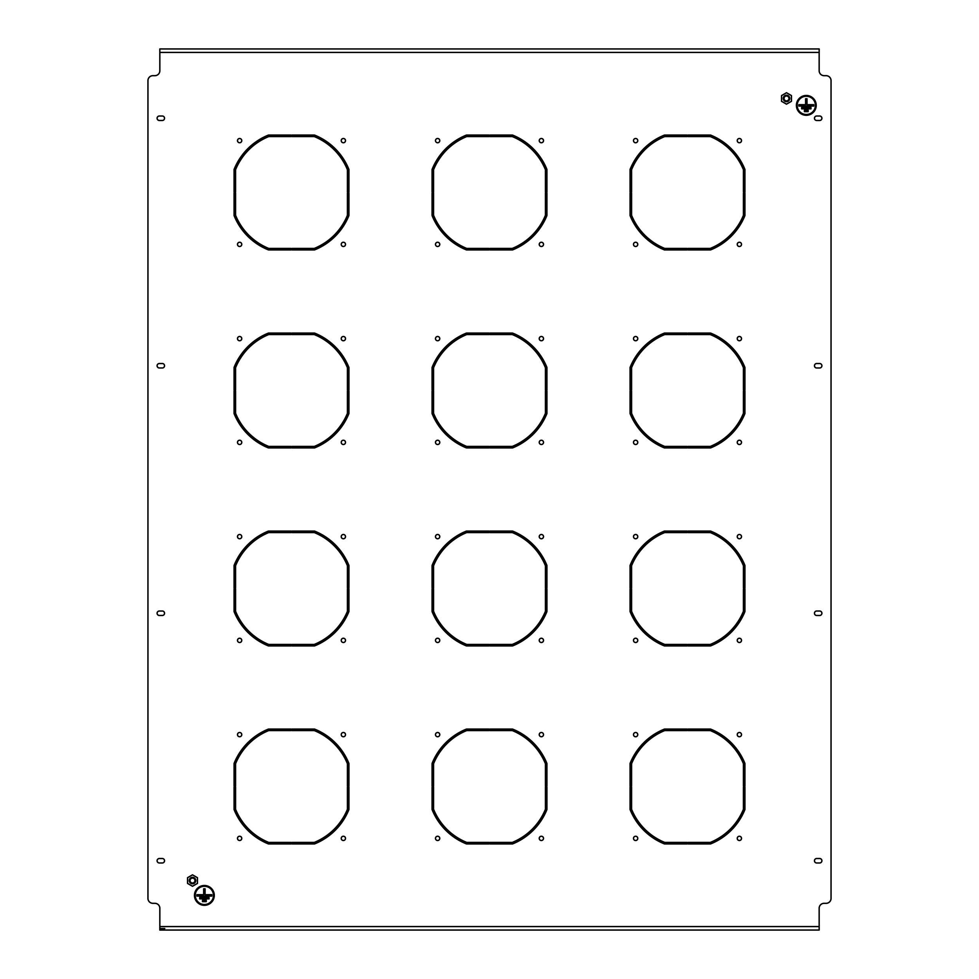 <?xml version="1.0" encoding="UTF-8"?>
<svg xmlns="http://www.w3.org/2000/svg" width="979" height="979" viewBox="0 0 979 979"><rect width="100%" height="100%" fill="white"/><g stroke="black" fill="none" stroke-linecap="round" stroke-linejoin="round"><path stroke-width="1.47" d="M437.625 732.5A2.129 2.129 0 0 0 435.496 734.629A2.129 2.129 0 0 0 437.625 736.746A2.129 2.129 0 0 0 439.755 734.629A2.129 2.129 0 0 0 437.625 732.5M437.625 638.247A2.129 2.129 0 0 0 435.496 640.376A2.129 2.129 0 0 0 437.625 642.505A2.129 2.129 0 0 0 439.755 640.376A2.129 2.129 0 0 0 437.625 638.247M541.375 638.247A2.129 2.129 0 0 0 539.245 640.376A2.129 2.129 0 0 0 541.375 642.505A2.129 2.129 0 0 0 543.504 640.376A2.129 2.129 0 0 0 541.375 638.247M541.375 534.497A2.129 2.129 0 0 0 539.245 536.627A2.129 2.129 0 0 0 541.375 538.756A2.129 2.129 0 0 0 543.504 536.627A2.129 2.129 0 0 0 541.375 534.497M437.625 534.497A2.129 2.129 0 0 0 435.496 536.627A2.129 2.129 0 0 0 437.625 538.756A2.129 2.129 0 0 0 439.755 536.627A2.129 2.129 0 0 0 437.625 534.497M437.625 440.244A2.129 2.129 0 0 0 435.496 442.373A2.129 2.129 0 0 0 437.625 444.503A2.129 2.129 0 0 0 439.755 442.373A2.129 2.129 0 0 0 437.625 440.244M541.375 440.244A2.129 2.129 0 0 0 539.245 442.373A2.129 2.129 0 0 0 541.375 444.503A2.129 2.129 0 0 0 543.504 442.373A2.129 2.129 0 0 0 541.375 440.244M541.375 336.495A2.129 2.129 0 0 0 539.245 338.624A2.129 2.129 0 0 0 541.375 340.753A2.129 2.129 0 0 0 543.504 338.624A2.129 2.129 0 0 0 541.375 336.495M635.628 336.495A2.129 2.129 0 0 0 633.499 338.624A2.129 2.129 0 0 0 635.628 340.753A2.129 2.129 0 0 0 637.757 338.624A2.129 2.129 0 0 0 635.628 336.495M635.628 242.254A2.129 2.129 0 0 0 633.499 244.371A2.129 2.129 0 0 0 635.628 246.5A2.129 2.129 0 0 0 637.757 244.371A2.129 2.129 0 0 0 635.628 242.254M739.378 242.254A2.129 2.129 0 0 0 737.248 244.371A2.129 2.129 0 0 0 739.378 246.5A2.129 2.129 0 0 0 741.507 244.371A2.129 2.129 0 0 0 739.378 242.254M739.378 138.492A2.129 2.129 0 0 0 737.248 140.621A2.129 2.129 0 0 0 739.378 142.75A2.129 2.129 0 0 0 741.507 140.621A2.129 2.129 0 0 0 739.378 138.492M541.375 732.5A2.129 2.129 0 0 0 539.245 734.629A2.129 2.129 0 0 0 541.375 736.746A2.129 2.129 0 0 0 543.504 734.629A2.129 2.129 0 0 0 541.375 732.5M541.375 836.25A2.129 2.129 0 0 0 539.245 838.379A2.129 2.129 0 0 0 541.375 840.508A2.129 2.129 0 0 0 543.504 838.379A2.129 2.129 0 0 0 541.375 836.25M437.625 836.25A2.129 2.129 0 0 0 435.496 838.379A2.129 2.129 0 0 0 437.625 840.508A2.129 2.129 0 0 0 439.755 838.379A2.129 2.129 0 0 0 437.625 836.25M635.628 138.492A2.129 2.129 0 0 0 633.499 140.621A2.129 2.129 0 0 0 635.628 142.75A2.129 2.129 0 0 0 637.757 140.621A2.129 2.129 0 0 0 635.628 138.492M239.622 732.5A2.129 2.129 0 0 0 237.493 734.629A2.129 2.129 0 0 0 239.622 736.746A2.129 2.129 0 0 0 241.752 734.629A2.129 2.129 0 0 0 239.622 732.5M239.622 638.247A2.129 2.129 0 0 0 237.493 640.376A2.129 2.129 0 0 0 239.622 642.505A2.129 2.129 0 0 0 241.752 640.376A2.129 2.129 0 0 0 239.622 638.247M343.372 638.247A2.129 2.129 0 0 0 341.243 640.376A2.129 2.129 0 0 0 343.372 642.505A2.129 2.129 0 0 0 345.501 640.376A2.129 2.129 0 0 0 343.372 638.247M343.372 534.497A2.129 2.129 0 0 0 341.243 536.627A2.129 2.129 0 0 0 343.372 538.756A2.129 2.129 0 0 0 345.501 536.627A2.129 2.129 0 0 0 343.372 534.497M239.622 534.497A2.129 2.129 0 0 0 237.493 536.627A2.129 2.129 0 0 0 239.622 538.756A2.129 2.129 0 0 0 241.752 536.627A2.129 2.129 0 0 0 239.622 534.497M239.622 440.244A2.129 2.129 0 0 0 237.493 442.373A2.129 2.129 0 0 0 239.622 444.503A2.129 2.129 0 0 0 241.752 442.373A2.129 2.129 0 0 0 239.622 440.244M343.372 440.244A2.129 2.129 0 0 0 341.243 442.373A2.129 2.129 0 0 0 343.372 444.503A2.129 2.129 0 0 0 345.501 442.373A2.129 2.129 0 0 0 343.372 440.244M343.372 336.495A2.129 2.129 0 0 0 341.243 338.624A2.129 2.129 0 0 0 343.372 340.753A2.129 2.129 0 0 0 345.501 338.624A2.129 2.129 0 0 0 343.372 336.495M437.625 336.495A2.129 2.129 0 0 0 435.496 338.624A2.129 2.129 0 0 0 437.625 340.753A2.129 2.129 0 0 0 439.755 338.624A2.129 2.129 0 0 0 437.625 336.495M437.625 242.254A2.129 2.129 0 0 0 435.496 244.371A2.129 2.129 0 0 0 437.625 246.5A2.129 2.129 0 0 0 439.755 244.371A2.129 2.129 0 0 0 437.625 242.254M541.375 242.254A2.129 2.129 0 0 0 539.245 244.371A2.129 2.129 0 0 0 541.375 246.5A2.129 2.129 0 0 0 543.504 244.371A2.129 2.129 0 0 0 541.375 242.254M541.375 138.492A2.129 2.129 0 0 0 539.245 140.621A2.129 2.129 0 0 0 541.375 142.75A2.129 2.129 0 0 0 543.504 140.621A2.129 2.129 0 0 0 541.375 138.492M343.372 732.5A2.129 2.129 0 0 0 341.243 734.629A2.129 2.129 0 0 0 343.372 736.746A2.129 2.129 0 0 0 345.501 734.629A2.129 2.129 0 0 0 343.372 732.5M343.372 836.25A2.129 2.129 0 0 0 341.243 838.379A2.129 2.129 0 0 0 343.372 840.508A2.129 2.129 0 0 0 345.501 838.379A2.129 2.129 0 0 0 343.372 836.25M239.622 836.25A2.129 2.129 0 0 0 237.493 838.379A2.129 2.129 0 0 0 239.622 840.508A2.129 2.129 0 0 0 241.752 838.379A2.129 2.129 0 0 0 239.622 836.25M437.625 138.492A2.129 2.129 0 0 0 435.496 140.621A2.129 2.129 0 0 0 437.625 142.75A2.129 2.129 0 0 0 439.755 140.621A2.129 2.129 0 0 0 437.625 138.492M635.628 836.25A2.129 2.129 0 0 0 633.499 838.379A2.129 2.129 0 0 0 635.628 840.508A2.129 2.129 0 0 0 637.757 838.379A2.129 2.129 0 0 0 635.628 836.25M739.378 836.25A2.129 2.129 0 0 0 737.248 838.379A2.129 2.129 0 0 0 739.378 840.508A2.129 2.129 0 0 0 741.507 838.379A2.129 2.129 0 0 0 739.378 836.25M739.378 732.5A2.129 2.129 0 0 0 737.248 734.629A2.129 2.129 0 0 0 739.378 736.746A2.129 2.129 0 0 0 741.507 734.629A2.129 2.129 0 0 0 739.378 732.5M739.378 336.495A2.129 2.129 0 0 0 737.248 338.624A2.129 2.129 0 0 0 739.378 340.753A2.129 2.129 0 0 0 741.507 338.624A2.129 2.129 0 0 0 739.378 336.495M739.378 440.244A2.129 2.129 0 0 0 737.248 442.373A2.129 2.129 0 0 0 739.378 444.503A2.129 2.129 0 0 0 741.507 442.373A2.129 2.129 0 0 0 739.378 440.244M635.628 440.244A2.129 2.129 0 0 0 633.499 442.373A2.129 2.129 0 0 0 635.628 444.503A2.129 2.129 0 0 0 637.757 442.373A2.129 2.129 0 0 0 635.628 440.244M635.628 534.497A2.129 2.129 0 0 0 633.499 536.627A2.129 2.129 0 0 0 635.628 538.756A2.129 2.129 0 0 0 637.757 536.627A2.129 2.129 0 0 0 635.628 534.497M739.378 534.497A2.129 2.129 0 0 0 737.248 536.627A2.129 2.129 0 0 0 739.378 538.756A2.129 2.129 0 0 0 741.507 536.627A2.129 2.129 0 0 0 739.378 534.497M739.378 638.247A2.129 2.129 0 0 0 737.248 640.376A2.129 2.129 0 0 0 739.378 642.505A2.129 2.129 0 0 0 741.507 640.376A2.129 2.129 0 0 0 739.378 638.247M635.628 638.247A2.129 2.129 0 0 0 633.499 640.376A2.129 2.129 0 0 0 635.628 642.505A2.129 2.129 0 0 0 637.757 640.376A2.129 2.129 0 0 0 635.628 638.247M635.628 732.5A2.129 2.129 0 0 0 633.499 734.629A2.129 2.129 0 0 0 635.628 736.746A2.129 2.129 0 0 0 637.757 734.629A2.129 2.129 0 0 0 635.628 732.5M239.622 336.495A2.129 2.129 0 0 0 237.493 338.624A2.129 2.129 0 0 0 239.622 340.753A2.129 2.129 0 0 0 241.752 338.624A2.129 2.129 0 0 0 239.622 336.495M239.622 242.254A2.129 2.129 0 0 0 237.493 244.371A2.129 2.129 0 0 0 239.622 246.5A2.129 2.129 0 0 0 241.752 244.371A2.129 2.129 0 0 0 239.622 242.254M343.372 242.254A2.129 2.129 0 0 0 341.243 244.371A2.129 2.129 0 0 0 343.372 246.5A2.129 2.129 0 0 0 345.501 244.371A2.129 2.129 0 0 0 343.372 242.254M343.372 138.492A2.129 2.129 0 0 0 341.243 140.621A2.129 2.129 0 0 0 343.372 142.75A2.129 2.129 0 0 0 345.501 140.621A2.129 2.129 0 0 0 343.372 138.492M239.622 138.492A2.129 2.129 0 0 0 237.493 140.621A2.129 2.129 0 0 0 239.622 142.75A2.129 2.129 0 0 0 241.752 140.621A2.129 2.129 0 0 0 239.622 138.492M630.084 192.006L631.565 192.006L631.565 169.734A60.392 60.392 0 0 1 664.741 136.57L687.001 136.57L687.001 135.078L664.447 135.078A61.873 61.873 0 0 0 630.084 169.453L630.084 192.006M687.992 135.078L687.992 136.57L710.264 136.57A60.392 60.392 0 0 1 743.44 169.734L743.44 192.006L744.921 192.006L744.921 169.453A61.873 61.873 0 0 0 710.558 135.078L687.992 135.078M432.082 786.002L433.562 786.002L433.562 763.73A60.392 60.392 0 0 1 466.738 730.567L489.01 730.567L489.01 729.086L466.445 729.086A61.873 61.873 0 0 0 432.082 763.449L432.082 786.002M489.989 729.086L489.989 730.567L512.262 730.567A60.392 60.392 0 0 1 545.438 763.73L545.438 786.002L546.918 786.002L546.918 763.449A61.873 61.873 0 0 0 512.555 729.086L489.989 729.086M630.084 588L631.565 588L631.565 565.74A60.392 60.392 0 0 1 664.741 532.564L687.001 532.564L687.001 531.083L664.447 531.083A61.873 61.873 0 0 0 630.084 565.446L630.084 588M687.992 531.083L687.992 532.564L710.264 532.564A60.392 60.392 0 0 1 743.44 565.74L743.44 588L744.921 588L744.921 565.446A61.873 61.873 0 0 0 710.558 531.083L687.992 531.083M630.084 390.009L631.565 390.009L631.565 367.737A60.392 60.392 0 0 1 664.741 334.561L687.001 334.561L687.001 333.08L664.447 333.08A61.873 61.873 0 0 0 630.084 367.443L630.084 390.009M687.992 333.08L687.992 334.561L710.264 334.561A60.392 60.392 0 0 1 743.44 367.737L743.44 390.009L744.921 390.009L744.921 367.443A61.873 61.873 0 0 0 710.558 333.08L687.992 333.08M234.079 588L235.56 588L235.56 565.74A60.392 60.392 0 0 1 268.735 532.564L291.008 532.564L291.008 531.083L268.442 531.083A61.873 61.873 0 0 0 234.079 565.446L234.079 588M291.999 531.083L291.999 532.564L314.259 532.564A60.392 60.392 0 0 1 347.435 565.74L347.435 588L348.916 588L348.916 565.446A61.873 61.873 0 0 0 314.553 531.083L291.999 531.083M234.079 390.009L235.56 390.009L235.56 367.737A60.392 60.392 0 0 1 268.735 334.561L291.008 334.561L291.008 333.08L268.442 333.08A61.873 61.873 0 0 0 234.079 367.443L234.079 390.009M291.999 333.08L291.999 334.561L314.259 334.561A60.392 60.392 0 0 1 347.435 367.737L347.435 390.009L348.916 390.009L348.916 367.443A61.873 61.873 0 0 0 314.553 333.08L291.999 333.08M432.082 192.006L433.562 192.006L433.562 169.734A60.392 60.392 0 0 1 466.738 136.57L489.01 136.57L489.01 135.078L466.445 135.078A61.873 61.873 0 0 0 432.082 169.453L432.082 192.006M489.989 135.078L489.989 136.57L512.262 136.57A60.392 60.392 0 0 1 545.438 169.734L545.438 192.006L546.918 192.006L546.918 169.453A61.873 61.873 0 0 0 512.555 135.078L489.989 135.078M234.079 786.002L235.56 786.002L235.56 763.73A60.392 60.392 0 0 1 268.735 730.567L291.008 730.567L291.008 729.086L268.442 729.086A61.873 61.873 0 0 0 234.079 763.449L234.079 786.002M291.999 729.086L291.999 730.567L314.259 730.567A60.392 60.392 0 0 1 347.435 763.73L347.435 786.002L348.916 786.002L348.916 763.449A61.873 61.873 0 0 0 314.553 729.086L291.999 729.086M687.992 729.086L687.992 730.567L710.264 730.567A60.392 60.392 0 0 1 743.44 763.73L743.44 786.002L744.921 786.002L744.921 763.449A61.873 61.873 0 0 0 710.558 729.086L687.992 729.086M630.084 786.002L631.565 786.002L631.565 763.73A60.392 60.392 0 0 1 664.741 730.567L687.001 730.567L687.001 729.086L664.447 729.086A61.873 61.873 0 0 0 630.084 763.449L630.084 786.002M432.082 390.009L433.562 390.009L433.562 367.737A60.392 60.392 0 0 1 466.738 334.561L489.01 334.561L489.01 333.08L466.445 333.08A61.873 61.873 0 0 0 432.082 367.443L432.082 390.009M489.989 333.08L489.989 334.561L512.262 334.561A60.392 60.392 0 0 1 545.438 367.737L545.438 390.009L546.918 390.009L546.918 367.443A61.873 61.873 0 0 0 512.555 333.08L489.989 333.08M234.079 192.006L235.56 192.006L235.56 169.734A60.392 60.392 0 0 1 268.735 136.57L291.008 136.57L291.008 135.078L268.442 135.078A61.873 61.873 0 0 0 234.079 169.453L234.079 192.006M291.999 135.078L291.999 136.57L314.259 136.57A60.392 60.392 0 0 1 347.435 169.734L347.435 192.006L348.916 192.006L348.916 169.453A61.873 61.873 0 0 0 314.553 135.078L291.999 135.078M816.694 116.024A2.227 2.227 0 0 0 814.467 118.251A2.227 2.227 0 0 0 816.694 120.478L819.668 120.478A2.227 2.227 0 0 0 821.895 118.251A2.227 2.227 0 0 0 819.668 116.024L816.694 116.024M162.306 615.473A2.227 2.227 0 0 0 164.533 613.246A2.227 2.227 0 0 0 162.306 611.018L159.332 611.018A2.227 2.227 0 0 0 157.105 613.246A2.227 2.227 0 0 0 159.332 615.473L162.306 615.473M162.306 862.976A2.227 2.227 0 0 0 164.533 860.749A2.227 2.227 0 0 0 162.306 858.522L159.332 858.522A2.227 2.227 0 0 0 157.105 860.749A2.227 2.227 0 0 0 159.332 862.976L162.306 862.976M162.306 367.982A2.227 2.227 0 0 0 164.533 365.754A2.227 2.227 0 0 0 162.306 363.527L159.332 363.527A2.227 2.227 0 0 0 157.105 365.754A2.227 2.227 0 0 0 159.332 367.982L162.306 367.982M816.694 611.018A2.227 2.227 0 0 0 814.467 613.246A2.227 2.227 0 0 0 816.694 615.473L819.668 615.473A2.227 2.227 0 0 0 821.895 613.246A2.227 2.227 0 0 0 819.668 611.018L816.694 611.018M816.694 858.522A2.227 2.227 0 0 0 814.467 860.749A2.227 2.227 0 0 0 816.694 862.976L819.668 862.976A2.227 2.227 0 0 0 821.895 860.749A2.227 2.227 0 0 0 819.668 858.522L816.694 858.522M816.694 363.527A2.227 2.227 0 0 0 814.467 365.754A2.227 2.227 0 0 0 816.694 367.982L819.668 367.982A2.227 2.227 0 0 0 821.895 365.754A2.227 2.227 0 0 0 819.668 363.527L816.694 363.527M162.306 120.478A2.227 2.227 0 0 0 164.533 118.251A2.227 2.227 0 0 0 162.306 116.024L159.332 116.024A2.227 2.227 0 0 0 157.105 118.251A2.227 2.227 0 0 0 159.332 120.478L162.306 120.478M159.834 52.413L159.834 48.95L819.166 48.95L819.166 52.413L159.834 52.413L159.834 70.733A4.944 4.944 0 0 1 154.878 75.677L152.895 75.677A4.944 4.944 0 0 0 147.951 80.633L147.951 898.367A4.944 4.944 0 0 0 152.895 903.323L154.878 903.323A4.944 4.944 0 0 1 159.834 908.267L159.834 930.05L164.778 930.05M819.166 52.413L819.166 70.733A4.944 4.944 0 0 0 824.122 75.677L826.105 75.677A4.944 4.944 0 0 1 831.049 80.633L831.049 898.367A4.944 4.944 0 0 1 826.105 903.323L824.122 903.323A4.944 4.944 0 0 0 819.166 908.267L819.166 930.05L159.834 930.05M235.56 215.27L235.56 192.998L234.079 192.998L234.079 215.551A61.873 61.873 0 0 0 268.442 249.914L291.008 249.914L291.008 248.433L268.735 248.433A60.392 60.392 0 0 1 235.56 215.27M291.999 248.433L314.259 248.433A60.392 60.392 0 0 0 347.435 215.27L347.435 192.998L348.916 192.998L348.916 215.551A61.873 61.873 0 0 1 314.553 249.914L291.999 249.914L291.999 248.433M489.989 446.436L512.262 446.436A60.392 60.392 0 0 0 545.438 413.26L545.438 391L546.918 391L546.918 413.554A61.873 61.873 0 0 1 512.555 447.917L489.989 447.917L489.989 446.436M512.262 644.439A60.392 60.392 0 0 0 545.438 611.263L545.438 588.991L546.918 588.991L546.918 611.557A61.873 61.873 0 0 1 512.555 645.92L489.989 645.92L489.989 644.439L512.262 644.439M433.562 413.26L433.562 391L432.082 391L432.082 413.554A61.873 61.873 0 0 0 466.445 447.917L489.01 447.917L489.01 446.436L466.738 446.436A60.392 60.392 0 0 1 433.562 413.26M433.562 611.263A60.392 60.392 0 0 0 466.738 644.439L489.01 644.439L489.01 645.92L466.445 645.92A61.873 61.873 0 0 1 432.082 611.557L432.082 588.991L433.562 588.991L433.562 611.263M489.989 531.083L489.989 532.564L512.262 532.564A60.392 60.392 0 0 1 545.438 565.74L545.438 588L546.918 588L546.918 565.446A61.873 61.873 0 0 0 512.555 531.083L489.989 531.083M432.082 588L433.562 588L433.562 565.74A60.392 60.392 0 0 1 466.738 532.564L489.01 532.564L489.01 531.083L466.445 531.083A61.873 61.873 0 0 0 432.082 565.446L432.082 588M235.56 413.26L235.56 391L234.079 391L234.079 413.554A61.873 61.873 0 0 0 268.442 447.917L291.008 447.917L291.008 446.436L268.735 446.436A60.392 60.392 0 0 1 235.56 413.26M687.992 842.429L710.264 842.429A60.392 60.392 0 0 0 743.44 809.266L743.44 786.994L744.921 786.994L744.921 809.547A61.873 61.873 0 0 1 710.558 843.922L687.992 843.922L687.992 842.429M433.562 215.27L433.562 192.998L432.082 192.998L432.082 215.551A61.873 61.873 0 0 0 466.445 249.914L489.01 249.914L489.01 248.433L466.738 248.433A60.392 60.392 0 0 1 433.562 215.27M291.999 842.429L314.259 842.429A60.392 60.392 0 0 0 347.435 809.266L347.435 786.994L348.916 786.994L348.916 809.547A61.873 61.873 0 0 1 314.553 843.922L291.999 843.922L291.999 842.429M433.562 809.266L433.562 786.994L432.082 786.994L432.082 809.547A61.873 61.873 0 0 0 466.445 843.922L489.01 843.922L489.01 842.429L466.738 842.429A60.392 60.392 0 0 1 433.562 809.266M489.989 248.433L512.262 248.433A60.392 60.392 0 0 0 545.438 215.27L545.438 192.998L546.918 192.998L546.918 215.551A61.873 61.873 0 0 1 512.555 249.914L489.989 249.914L489.989 248.433M235.56 611.263L235.56 588.991L234.079 588.991L234.079 611.557A61.873 61.873 0 0 0 268.442 645.92L291.008 645.92L291.008 644.439L268.735 644.439A60.392 60.392 0 0 1 235.56 611.263M291.999 446.436L314.259 446.436A60.392 60.392 0 0 0 347.435 413.26L347.435 391L348.916 391L348.916 413.554A61.873 61.873 0 0 1 314.553 447.917L291.999 447.917L291.999 446.436M235.56 809.266L235.56 786.994L234.079 786.994L234.079 809.547A61.873 61.873 0 0 0 268.442 843.922L291.008 843.922L291.008 842.429L268.735 842.429A60.392 60.392 0 0 1 235.56 809.266M291.999 644.439L314.259 644.439A60.392 60.392 0 0 0 347.435 611.263L347.435 588.991L348.916 588.991L348.916 611.557A61.873 61.873 0 0 1 314.553 645.92L291.999 645.92L291.999 644.439M631.565 611.263L631.565 588.991L630.084 588.991L630.084 611.557A61.873 61.873 0 0 0 664.447 645.92L687.001 645.92L687.001 644.439L664.741 644.439A60.392 60.392 0 0 1 631.565 611.263M687.992 446.436L710.264 446.436A60.392 60.392 0 0 0 743.44 413.26L743.44 391L744.921 391L744.921 413.554A61.873 61.873 0 0 1 710.558 447.917L687.992 447.917L687.992 446.436M631.565 809.266L631.565 786.994L630.084 786.994L630.084 809.547A61.873 61.873 0 0 0 664.447 843.922L687.001 843.922L687.001 842.429L664.741 842.429A60.392 60.392 0 0 1 631.565 809.266M687.992 644.439L710.264 644.439A60.392 60.392 0 0 0 743.44 611.263L743.44 588.991L744.921 588.991L744.921 611.557A61.873 61.873 0 0 1 710.558 645.92L687.992 645.92L687.992 644.439M631.565 215.27L631.565 192.998L630.084 192.998L630.084 215.551A61.873 61.873 0 0 0 664.447 249.914L687.001 249.914L687.001 248.433L664.741 248.433A60.392 60.392 0 0 1 631.565 215.27M489.989 842.429L512.262 842.429A60.392 60.392 0 0 0 545.438 809.266L545.438 786.994L546.918 786.994L546.918 809.547A61.873 61.873 0 0 1 512.555 843.922L489.989 843.922L489.989 842.429M631.565 413.26L631.565 391L630.084 391L630.084 413.554A61.873 61.873 0 0 0 664.447 447.917L687.001 447.917L687.001 446.436L664.741 446.436A60.392 60.392 0 0 1 631.565 413.26M687.992 248.433L710.264 248.433A60.392 60.392 0 0 0 743.44 215.27L743.44 192.998L744.921 192.998L744.921 215.551A61.873 61.873 0 0 1 710.558 249.914L687.992 249.914L687.992 248.433M164.778 928.569L159.834 928.569M814.222 930.05L819.166 930.05M815.409 105.377A9.105 9.105 0 0 0 806.304 96.272A9.105 9.105 0 0 0 797.187 105.377A9.105 9.105 0 0 0 806.304 114.494A9.105 9.105 0 0 0 815.409 105.377M796.698 105.377A9.606 9.606 0 0 0 806.304 114.984A9.606 9.606 0 0 0 815.899 105.377A9.606 9.606 0 0 0 806.304 95.783A9.606 9.606 0 0 0 796.698 105.377M816.205 105.377A9.9 9.9 0 0 0 806.304 95.477A9.9 9.9 0 0 0 796.404 105.377A9.9 9.9 0 0 0 806.304 115.277A9.9 9.9 0 0 0 816.205 105.377M805.607 98.744L805.607 104.692L798.876 104.692L798.876 106.075L813.72 106.075L813.72 104.692L806.99 104.692L806.99 98.744L805.607 98.744M804.42 111.618L808.177 111.618L808.177 110.235L804.42 110.235L804.42 111.618M801.642 108.84L810.955 108.84L810.955 107.457L801.642 107.457L801.642 108.84M213.483 895.406A9.105 9.105 0 0 0 204.378 886.289A9.105 9.105 0 0 0 195.274 895.406A9.105 9.105 0 0 0 204.378 904.51A9.105 9.105 0 0 0 213.483 895.406M194.772 895.406A9.606 9.606 0 0 0 204.378 905A9.606 9.606 0 0 0 213.985 895.406A9.606 9.606 0 0 0 204.378 885.799A9.606 9.606 0 0 0 194.772 895.406M214.279 895.406A9.9 9.9 0 0 0 204.378 885.505A9.9 9.9 0 0 0 194.478 895.406A9.9 9.9 0 0 0 204.378 905.306A9.9 9.9 0 0 0 214.279 895.406M203.681 888.773L203.681 894.708L196.95 894.708L196.95 896.091L211.807 896.091L211.807 894.708L205.076 894.708L205.076 888.773L203.681 888.773M202.494 901.635L206.263 901.635L206.263 900.252L202.494 900.252L202.494 901.635M199.728 898.869L209.029 898.869L209.029 897.474L199.728 897.474L199.728 898.869M194.637 879.313A2.472 2.472 0 0 1 193.732 882.691A2.472 2.472 0 0 1 190.354 881.785A2.472 2.472 0 0 1 191.26 878.408A2.472 2.472 0 0 1 194.637 879.313M189.718 882.165A3.218 3.218 0 0 0 194.111 883.339A3.218 3.218 0 0 0 195.286 878.946A3.218 3.218 0 0 0 190.893 877.759A3.218 3.218 0 0 0 189.718 882.165M192.496 874.834L197.452 877.698L197.452 883.413L192.496 886.264L187.552 883.413L187.552 877.698L192.496 874.834M788.646 97.215A2.472 2.472 0 0 1 787.74 100.592A2.472 2.472 0 0 1 784.363 99.687A2.472 2.472 0 0 1 785.268 96.309A2.472 2.472 0 0 1 788.646 97.215M783.714 100.054A3.218 3.218 0 0 0 788.107 101.241A3.218 3.218 0 0 0 789.282 96.835A3.218 3.218 0 0 0 784.889 95.661A3.218 3.218 0 0 0 783.714 100.054M786.504 92.736L791.448 95.587L791.448 101.302L786.504 104.166L781.548 101.302L781.548 95.587L786.504 92.736M819.166 926.587L159.834 926.587"/></g></svg>
